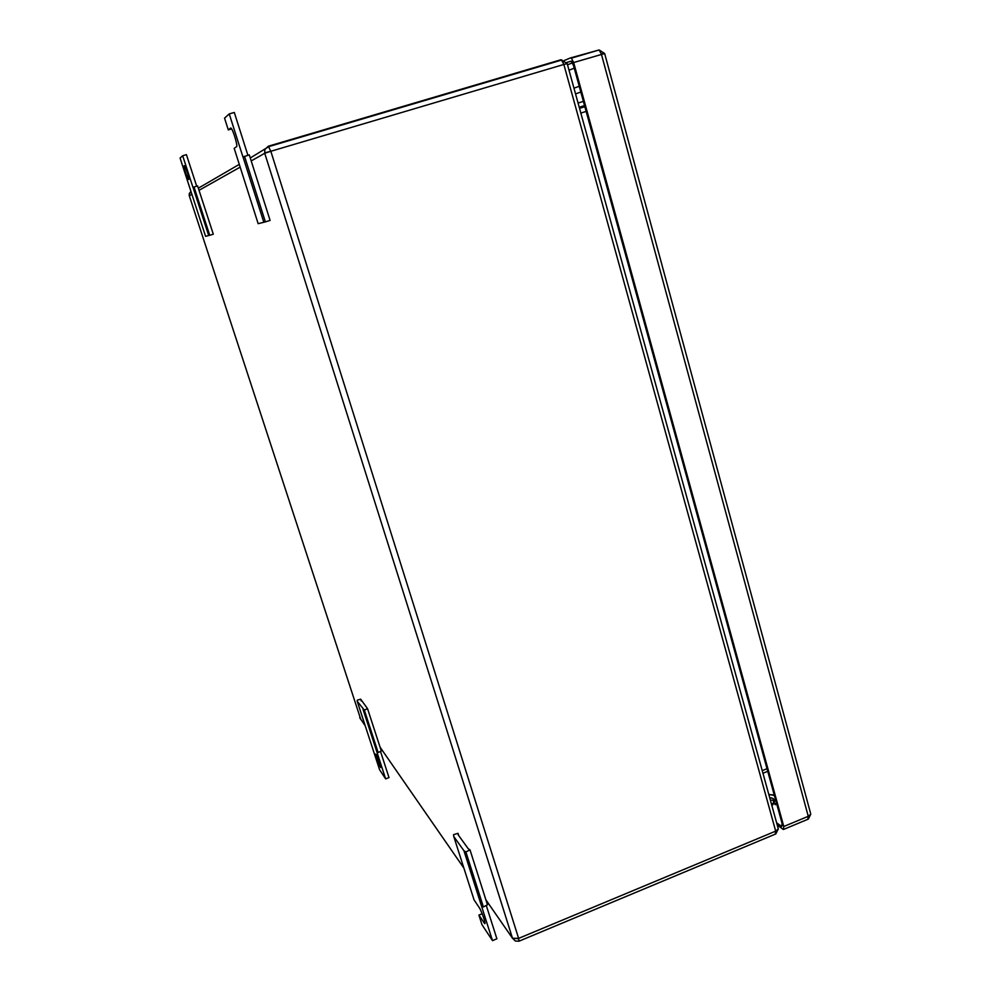 <?xml version="1.0" encoding="UTF-8"?>
<svg xmlns="http://www.w3.org/2000/svg" width="991" height="991" viewBox="0 0 991 991"><rect width="100%" height="100%" fill="white"/><g stroke="black" fill="none" stroke-linecap="round" stroke-linejoin="round"><path stroke-width="1.49" d="M209.745 235.288L205.583 236.341L190.173 189.07L180.089 158.064L182.666 155.748L192.972 187.373L197.593 185.912L213.3 234.198L209.745 235.288L194.013 186.952M208.717 235.585L193.01 187.349M184.078 165.831C184.487 169.734 185.887 174.267 188.29 179.408L188.885 179.371C188.501 175.518 187.101 170.985 184.673 165.757L184.611 165.67M182.666 155.748L186.419 154.646L196.676 186.172M360.662 699.175L357.243 700.203L357.218 701.281L364.354 710.126L367.55 708.664L360.662 699.175L361.232 700.947M363.078 709.482L385.648 778.889L379.565 769.685L357.218 701.281M380.482 767.257L380.705 767.529C380.655 765.089 379.293 761.026 376.617 755.377L375.688 754.052C375.725 756.467 377.088 760.506 379.764 766.167L380.878 767.096M376.853 751.785L378.141 752.503L381.312 751.005L367.55 708.664M364.354 710.126L378.141 752.503M380.494 751.389L389.017 777.576L385.648 778.889M265.39 221.885L258.156 223.681L234.186 148.328L236.626 146.656C237.902 146.395 233.591 131.382 231.399 128.508L230.668 127.988L228.302 129.908L224.548 118.14L229.243 113.915L242.944 156.95L249.298 154.906L270.109 220.436L265.39 221.885L244.517 156.281M263.841 222.318L243.006 156.9M229.243 113.915L234.297 112.454L247.911 155.314M231.659 128.929L228.302 129.908M458.003 833.32L453.519 834.682L453.754 836.466L463.949 850.761L465.894 851.963L470.007 849.857L468.272 848.792L458.214 834.893L458.003 833.32L458.734 835.611M463.949 850.761L492.502 940.632L481.973 924.69L478.913 915.089L484.636 923.525C486.482 925.21 481.601 910.89 479.198 907.533L474.082 899.939L453.754 836.466M481.428 905.625L483.397 906.963L487.461 904.795L470.007 849.857M465.894 851.963L483.397 906.963M486.271 905.427L496.887 938.799L492.502 940.632M482.171 913.739L478.913 915.089M765.325 781.849L766.96 787.783M772.992 804.605L771.915 805.708M580.825 92.076L575.548 93.885M579.24 86.291L573.962 88.162M768.781 794.348L773.897 795.389M768.905 794.819L772.571 794.77L774.467 795.798M776.312 802.487L775.309 804.717L774.058 803.119M775.309 804.717L774.169 802.846M769.846 798.226L771.246 797.953C773.575 798.275 774.615 799.712 774.343 802.252L771.816 805.361M770.453 800.431C772.534 799.626 773.587 800.344 773.637 802.586L771.605 804.605M769.697 797.681L772.794 798.362M777.229 824.995L783.385 829.517L783.794 826.506L573.665 62.544L604.659 53.526L599.121 49.959L601.326 53.935L604.634 53.452L810.502 813.066M573.665 62.544L571.386 58.159L570.469 57.924L564.213 60.525M566.604 62.47L571.25 61.169L573.529 65.567L782.085 823.471L781.676 826.482L776.622 822.815M380.631 765.832L379.764 766.167M484.946 922.497L484.079 922.856M264.622 152.887L270.828 151.276L264.733 153.283L264.795 149.567L268.338 146.21L270.828 151.276L518.727 938.7L518.95 941.202L515.382 941.029L512.496 938.242L485.887 899.84M518.727 938.7L512.496 938.242L518.627 938.378L775.68 831.139L775.296 834.149L519.185 941.103M360.774 719.342L189.306 195.809L189.331 193.406L190.966 191.511M463.813 868.005L380.073 747.177M365.184 725.709L359.708 717.707M270.828 151.276L563.854 64.465L775.68 831.139L778.307 828.91L778.009 827.807M251.206 160.914L264.733 153.283L512.496 938.242M240.119 167.157L199.03 190.322M191.895 194.347L189.306 195.822M268.4 146.197L560.671 59.832L561.587 60.067L563.854 64.465L567.199 63.647M560.819 59.782L561.984 60.055L563.854 64.465M762.24 770.639L767.009 768.694M586.152 111.426L580.837 113.048M584.752 106.322L579.425 107.932M583.377 101.342L578.075 103.064M574.247 68.168L569.02 70.225M783.794 826.506L808.26 816.299L601.326 53.935M783.906 829.294L807.789 819.322L808.26 816.299L810.799 814.156L808.309 819.148M572.476 62.805L567.521 64.811M570.593 57.887L599.121 49.959L571.386 58.159M781.081 826.197L782.382 825.652M188.959 179.222L188.29 179.408M775.78 833.976L778.307 828.91L567.174 63.56L561.587 60.067L268.846 146.594L250.277 157.99M239.24 164.407L198.336 188.179M191.226 192.304L189.331 193.406L189.219 195.475M762.959 773.253L767.728 771.308M584.863 106.731L579.537 108.341M584.541 105.579L579.227 107.251"/></g></svg>
